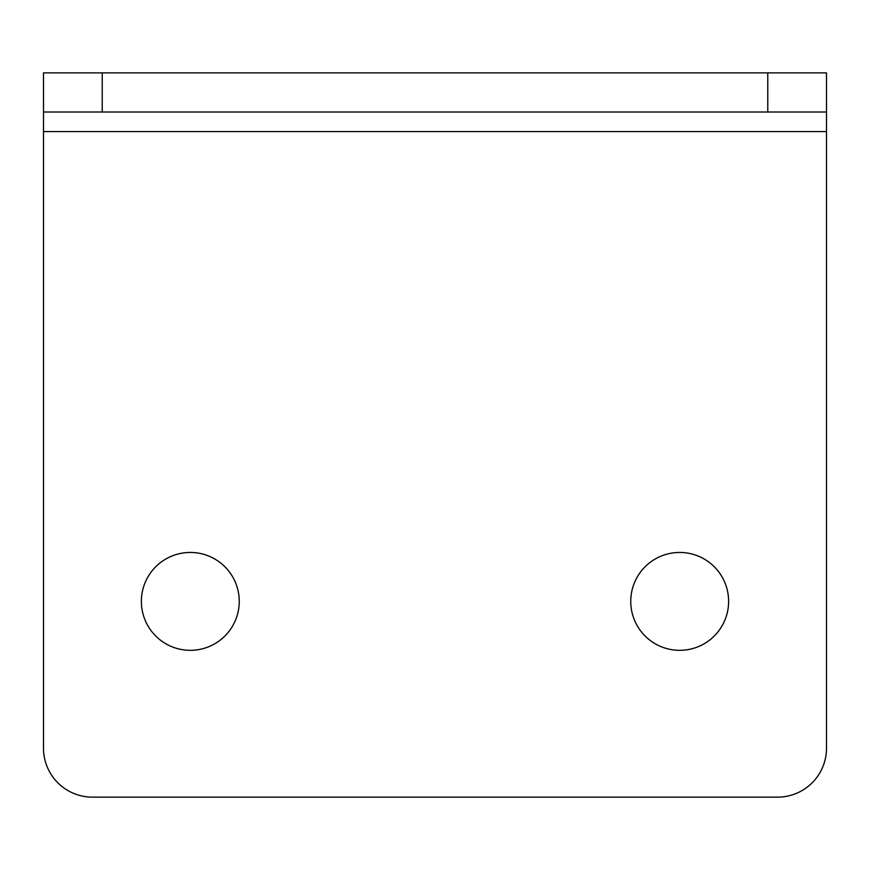 <?xml version="1.0" encoding="UTF-8"?>
<svg xmlns="http://www.w3.org/2000/svg" width="870" height="870" viewBox="0 0 870 870"><rect width="100%" height="100%" fill="white"/><g stroke="black" fill="none" stroke-linecap="round" stroke-linejoin="round"><path stroke-width="1.3" d="M826.5 131.587L43.5 131.587L43.5 748.2A48.937 48.937 0 0 0 92.437 797.137L777.562 797.137A48.937 48.937 0 0 0 826.5 748.2L826.5 72.862L43.5 72.862L43.5 112.012L102.225 112.012L102.225 72.862M826.5 112.012L102.225 112.012M43.5 131.587L43.5 112.012M630.75 601.387A48.937 48.937 0 0 0 704.156 643.767A48.937 48.937 0 0 0 704.156 559.008A48.937 48.937 0 0 0 630.75 601.387M141.375 601.387A48.937 48.937 0 0 0 214.781 643.767A48.937 48.937 0 0 0 214.781 559.008A48.937 48.937 0 0 0 141.375 601.387M767.775 112.012L767.775 72.862"/></g></svg>
